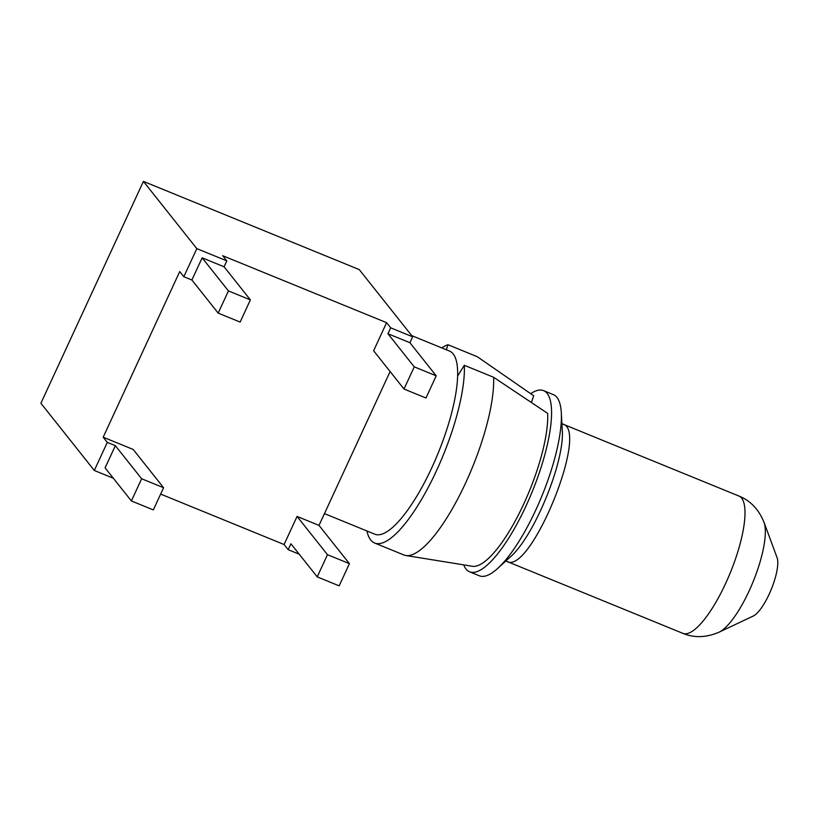 <?xml version="1.0" encoding="UTF-8"?>
<svg xmlns="http://www.w3.org/2000/svg" width="818" height="818" viewBox="0 0 818 818"><rect width="100%" height="100%" fill="white"/><g stroke="black" fill="none" stroke-linecap="round" stroke-linejoin="round"><path stroke-width="1.23" d="M441.73 347.895A107.127 30.327 112.2 0 1 447.988 344.736L477.252 356.689L533.663 395.759L531.414 402.538M405.789 555.504L472.375 566.271A91.882 26.012 -67.8 0 0 520.514 510.729A91.882 26.012 -67.8 0 0 547.692 413.407L493.602 377.272A107.127 30.327 112.2 0 1 461.914 490.739A107.127 30.327 112.2 0 1 405.789 555.504A107.127 30.327 112.2 0 1 403.867 554.962L374.603 543.009A107.127 30.327 112.2 0 1 370.707 539.982A107.127 30.327 112.2 0 1 366.924 530.964M493.602 377.272L464.338 365.309A107.127 30.327 112.2 0 1 431.137 481.822A107.127 30.327 112.2 0 1 374.603 543.009M446.321 349.767L447.988 344.736M464.338 365.309L457.661 375.973M777.1 557.723A32.965 9.335 112.2 0 1 771.272 589.359A32.965 9.335 112.2 0 1 753.276 616.026L719.134 632.15A62.096 17.577 112.2 0 0 753.041 581.915A62.096 17.577 112.2 0 0 764.012 522.303L777.1 557.723M530.688 393.693A97.853 27.7 112.2 0 1 543.592 390.626L553.387 394.634A97.853 27.7 112.2 0 1 561.301 412.722A97.853 27.7 112.2 0 1 497.681 568.418A97.853 27.7 112.2 0 1 479.368 575.8L469.563 571.792A97.853 27.7 112.2 0 1 465.994 569.021A97.853 27.7 112.2 0 1 463.724 564.87M543.592 390.626A97.853 27.7 112.2 0 1 532.221 491.69A97.853 27.7 112.2 0 1 469.563 571.792M411.72 335.625L449.603 351.106A98.886 27.996 112.2 0 1 438.111 453.233A98.886 27.996 112.2 0 1 374.797 534.185L324.449 513.612M317.22 576.874L339.173 585.841L349.419 563.653L327.476 554.686L317.22 576.874L290.922 543.776L288.192 549.696L284.081 544.522L160.655 494.092M299.194 554.185L288.192 549.696M390.104 371.536L319.01 525.391L297.067 516.424L284.081 544.522M297.067 516.424L327.476 554.686M113.365 478.264L94.315 470.473L40.9 403.254L143.416 181.392L196.821 248.621L226.821 260.881L222.711 255.707L386.597 322.67L390.697 327.834L412.65 336.801L409.92 342.722L436.209 375.82L425.963 398.008L404.01 389.031L373.611 350.769L386.597 322.67M412.65 336.801L359.235 269.582L143.416 181.392M436.209 375.82L414.266 366.853L404.01 389.031M390.697 327.834L387.967 333.754L409.92 342.722M387.967 333.754L414.266 366.853M250.38 299.889L228.437 290.922L218.181 313.11L240.134 322.077L250.38 299.889L224.091 266.791L226.821 260.881M228.437 290.922L202.138 257.823L224.091 266.791M196.821 248.621L183.835 276.719L191.893 280.012L202.138 257.823M191.893 280.012L218.181 313.11M131.391 500.943L153.344 509.911L163.59 487.722L141.647 478.755L131.391 500.943L105.093 467.845L115.348 445.667L107.301 442.374L103.191 437.201L179.735 271.556L183.835 276.719M107.301 442.374L94.315 470.473M141.647 478.755L115.348 445.667M163.59 487.722L133.191 449.46L103.191 437.201M319.01 525.391L349.419 563.653M719.134 632.15C706.312 637.672 694.226 638.071 682.856 633.347A74.162 20.992 -67.8 0 0 730.341 572.631A74.162 20.992 -67.8 0 0 738.951 496.045C750.382 500.626 758.736 509.379 764.012 522.303M738.961 496.045L562.907 424.113C589.666 430.196 530.156 575.852 506.823 561.393L682.856 633.347M497.681 568.418L510.003 557.201C533.98 537.099 565.299 460.524 562.201 429.44M562.917 424.123L561.915 423.581M506.771 561.383L505.749 561.076M562.232 429.358L561.301 412.722"/></g></svg>
